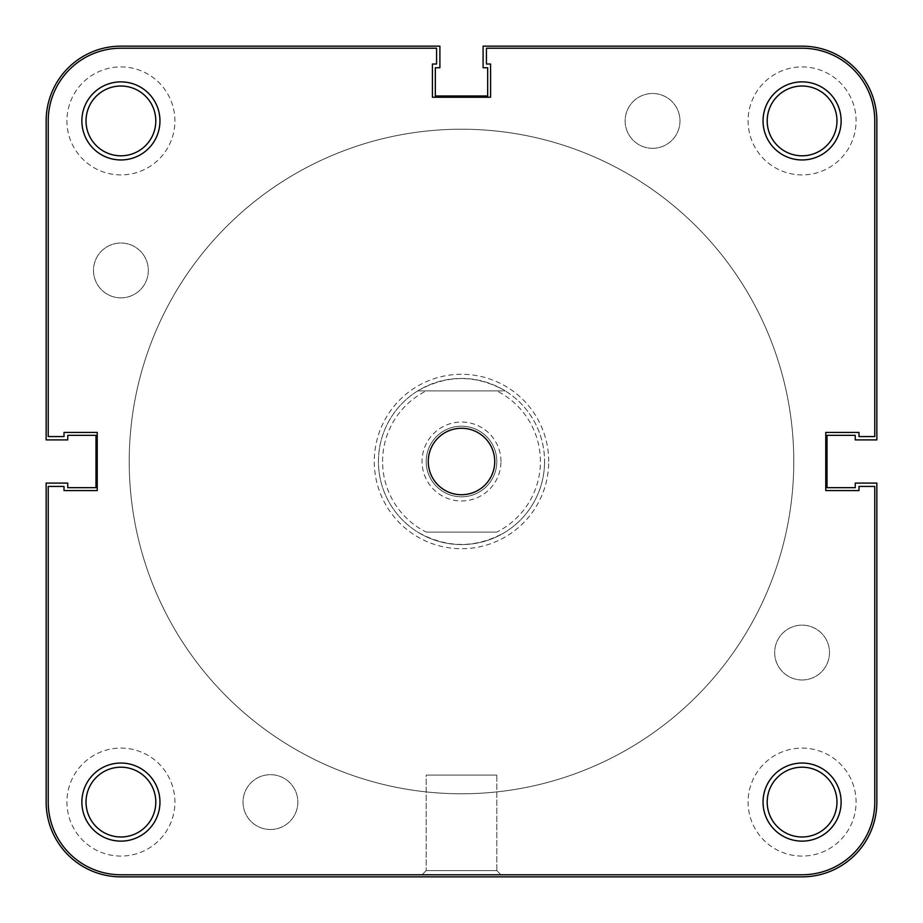 <?xml version="1.0" encoding="UTF-8"?>
<svg xmlns="http://www.w3.org/2000/svg" width="923" height="923" viewBox="0 0 923 923"><rect width="100%" height="100%" fill="white"/><g stroke="black" fill="none" stroke-linecap="round" stroke-linejoin="round"><path stroke-width="0.69" stroke-dasharray="4.62 3.46" d="M496.805 870.62L500.958 874.773L422.042 874.773L500.958 874.773L422.042 874.773L500.958 874.773L496.805 870.62L426.195 870.62L422.042 874.773L426.195 870.62L496.805 870.62L426.195 870.62L496.805 870.62L496.805 775.089L426.195 775.089L426.195 870.62L426.195 775.089L496.805 775.089L496.805 870.62M767.198 120.913A34.889 34.889 0 0 1 802.087 86.024A34.889 34.889 0 0 1 836.976 120.913A34.889 34.889 0 0 1 802.087 155.802A34.889 34.889 0 0 1 767.198 120.913A34.889 34.889 0 0 1 802.087 86.024A34.889 34.889 0 0 1 836.976 120.913A34.889 34.889 0 0 0 802.087 86.024A34.889 34.889 0 0 0 767.198 120.913A34.889 34.889 0 0 0 802.087 155.802A34.889 34.889 0 0 0 836.976 120.913A34.889 34.889 0 0 1 802.087 155.802A34.889 34.889 0 0 1 767.198 120.913M86.024 120.913A34.889 34.889 0 0 1 120.913 86.024A34.889 34.889 0 0 1 155.802 120.913A34.889 34.889 0 0 1 120.913 155.802A34.889 34.889 0 0 1 86.024 120.913A34.889 34.889 0 0 1 120.913 86.024A34.889 34.889 0 0 1 155.802 120.913A34.889 34.889 0 0 0 120.913 86.024A34.889 34.889 0 0 0 86.024 120.913A34.889 34.889 0 0 0 120.913 155.802A34.889 34.889 0 0 0 155.802 120.913A34.889 34.889 0 0 1 120.913 155.802A34.889 34.889 0 0 1 86.024 120.913M86.024 802.087A34.889 34.889 0 0 1 120.913 767.198A34.889 34.889 0 0 1 155.802 802.087A34.889 34.889 0 0 1 120.913 836.976A34.889 34.889 0 0 1 86.024 802.087A34.889 34.889 0 0 1 120.913 767.198A34.889 34.889 0 0 1 155.802 802.087A34.889 34.889 0 0 0 120.913 767.198A34.889 34.889 0 0 0 86.024 802.087A34.889 34.889 0 0 0 120.913 836.976A34.889 34.889 0 0 0 155.802 802.087A34.889 34.889 0 0 1 120.913 836.976A34.889 34.889 0 0 1 86.024 802.087M767.198 802.087A34.889 34.889 0 0 1 802.087 767.198A34.889 34.889 0 0 1 836.976 802.087A34.889 34.889 0 0 1 802.087 836.976A34.889 34.889 0 0 1 767.198 802.087A34.889 34.889 0 0 1 802.087 767.198A34.889 34.889 0 0 1 836.976 802.087A34.889 34.889 0 0 0 802.087 767.198A34.889 34.889 0 0 0 767.198 802.087A34.889 34.889 0 0 0 802.087 836.976A34.889 34.889 0 0 0 836.976 802.087A34.889 34.889 0 0 1 802.087 836.976A34.889 34.889 0 0 1 767.198 802.087M793.78 461.5A332.28 332.28 0 0 1 461.5 793.78A332.28 332.28 0 0 1 129.22 461.5A332.28 332.28 0 0 1 461.5 129.22A332.28 332.28 0 0 1 793.78 461.5A332.28 332.28 0 0 1 461.5 793.78A332.28 332.28 0 0 1 129.22 461.5A332.28 332.28 0 0 1 461.5 129.22A332.28 332.28 0 0 1 793.78 461.5A332.28 332.28 0 0 1 461.5 793.78A332.28 332.28 0 0 1 129.22 461.5A332.28 332.28 0 0 1 461.5 129.22A332.28 332.28 0 0 1 793.78 461.5A332.28 332.28 0 0 1 461.5 793.78A332.28 332.28 0 0 1 129.22 461.5A332.28 332.28 0 0 1 461.5 129.22A332.28 332.28 0 0 1 793.78 461.5A332.28 332.28 0 0 0 461.5 129.22A332.28 332.28 0 0 0 129.22 461.5A332.28 332.28 0 0 0 461.5 793.78A332.28 332.28 0 0 0 793.78 461.5A332.28 332.28 0 0 0 461.5 129.22A332.28 332.28 0 0 0 129.22 461.5A332.28 332.28 0 0 0 461.5 793.78A332.28 332.28 0 0 0 793.78 461.5M428.272 461.5A33.228 33.228 0 0 1 461.5 428.272A33.228 33.228 0 0 1 494.728 461.5A33.228 33.228 0 0 1 461.5 494.728A33.228 33.228 0 0 1 428.272 461.5M120.913 48.227L436.579 48.227L436.579 64.01L432.426 64.01L432.426 97.238L490.575 97.238L490.575 64.01L486.421 64.01L486.421 48.227L802.087 48.227A72.686 72.686 0 0 1 874.773 120.913L874.773 436.579L858.99 436.579L858.99 432.426L825.762 432.426L825.762 490.575L858.99 490.575L858.99 486.421L874.773 486.421L874.773 802.087A72.686 72.686 0 0 1 802.087 874.773L120.913 874.773L802.087 874.773A72.686 72.686 0 0 0 874.773 802.087L874.773 486.421L874.773 802.087A72.686 72.686 0 0 1 802.087 874.773L120.913 874.773A72.686 72.686 0 0 1 48.227 802.087A72.686 72.686 0 0 0 120.913 874.773A72.686 72.686 0 0 1 48.227 802.087L48.227 486.421L48.227 802.087L48.227 486.421L64.01 486.421L64.01 490.575L97.238 490.575L97.238 432.426L64.01 432.426L64.01 436.579L48.227 436.579L48.227 120.913L48.227 436.579L64.01 436.579L64.01 432.426L97.238 432.426L97.238 490.575L64.01 490.575L64.01 486.421L48.227 486.421L64.01 486.421L64.01 490.575L97.238 490.575L97.238 432.426L64.01 432.426L64.01 436.579L48.227 436.579L48.227 120.913A72.686 72.686 0 0 1 120.913 48.227A72.686 72.686 0 0 0 48.227 120.913A72.686 72.686 0 0 1 120.913 48.227L436.579 48.227L120.913 48.227M120.913 297.852A27.413 27.413 0 0 1 93.5 270.439A27.413 27.413 0 0 1 120.913 243.026A27.413 27.413 0 0 1 148.326 270.439A27.413 27.413 0 0 1 120.913 297.852A27.413 27.413 0 0 1 93.5 270.439A27.413 27.413 0 0 1 120.913 243.026A27.413 27.413 0 0 1 148.326 270.439A27.413 27.413 0 0 1 120.913 297.852M652.561 148.326A27.413 27.413 0 0 1 625.148 120.913A27.413 27.413 0 0 1 652.561 93.5A27.413 27.413 0 0 1 679.974 120.913A27.413 27.413 0 0 1 652.561 148.326A27.413 27.413 0 0 1 625.148 120.913A27.413 27.413 0 0 1 652.561 93.5A27.413 27.413 0 0 1 679.974 120.913A27.413 27.413 0 0 1 652.561 148.326M802.087 679.974A27.413 27.413 0 0 1 774.674 652.561A27.413 27.413 0 0 1 802.087 625.148A27.413 27.413 0 0 1 829.5 652.561A27.413 27.413 0 0 1 802.087 679.974A27.413 27.413 0 0 1 774.674 652.561A27.413 27.413 0 0 1 802.087 625.148A27.413 27.413 0 0 1 829.5 652.561A27.413 27.413 0 0 1 802.087 679.974M270.439 829.5A27.413 27.413 0 0 1 243.026 802.087A27.413 27.413 0 0 1 270.439 774.674A27.413 27.413 0 0 1 297.852 802.087A27.413 27.413 0 0 1 270.439 829.5A27.413 27.413 0 0 1 243.026 802.087A27.413 27.413 0 0 1 270.439 774.674A27.413 27.413 0 0 1 297.852 802.087A27.413 27.413 0 0 1 270.439 829.5M120.913 856.083A53.995 53.995 0 0 1 66.918 802.087A53.995 53.995 0 0 1 120.913 748.091A53.995 53.995 0 0 1 174.909 802.087A53.995 53.995 0 0 1 120.913 856.083A53.995 53.995 0 0 1 66.918 802.087A53.995 53.995 0 0 1 120.913 748.091A53.995 53.995 0 0 1 174.909 802.087A53.995 53.995 0 0 1 120.913 856.083M120.913 174.909A53.995 53.995 0 0 1 66.918 120.913A53.995 53.995 0 0 1 120.913 66.918A53.995 53.995 0 0 1 174.909 120.913A53.995 53.995 0 0 1 120.913 174.909A53.995 53.995 0 0 1 66.918 120.913A53.995 53.995 0 0 1 120.913 66.918A53.995 53.995 0 0 1 174.909 120.913A53.995 53.995 0 0 1 120.913 174.909M802.087 174.909A53.995 53.995 0 0 1 748.091 120.913A53.995 53.995 0 0 1 802.087 66.918A53.995 53.995 0 0 1 856.083 120.913A53.995 53.995 0 0 1 802.087 174.909A53.995 53.995 0 0 1 748.091 120.913A53.995 53.995 0 0 1 802.087 66.918A53.995 53.995 0 0 1 856.083 120.913A53.995 53.995 0 0 1 802.087 174.909M802.087 856.083A53.995 53.995 0 0 1 748.091 802.087A53.995 53.995 0 0 1 802.087 748.091A53.995 53.995 0 0 1 856.083 802.087A53.995 53.995 0 0 1 802.087 856.083A53.995 53.995 0 0 1 748.091 802.087A53.995 53.995 0 0 1 802.087 748.091A53.995 53.995 0 0 1 856.083 802.087A53.995 53.995 0 0 1 802.087 856.083M461.5 793.78A332.28 332.28 0 0 1 129.22 461.5A332.28 332.28 0 0 1 461.5 129.22A332.28 332.28 0 0 1 793.78 461.5A332.28 332.28 0 0 1 461.5 793.78A332.28 332.28 0 0 1 129.22 461.5A332.28 332.28 0 0 1 461.5 129.22A332.28 332.28 0 0 1 793.78 461.5A332.28 332.28 0 0 1 461.5 793.78M876.85 802.087A74.763 74.763 0 0 1 802.087 876.85L120.913 876.85A74.763 74.763 0 0 1 46.15 802.087L46.15 483.098L67.748 483.098L67.748 487.667L95.992 487.667L95.992 435.333L67.748 435.333L67.748 439.902L46.15 439.902L46.15 120.913A74.763 74.763 0 0 1 120.913 46.15L439.902 46.15L439.902 67.748L435.333 67.748L435.333 95.992L487.667 95.992L487.667 67.748L483.098 67.748L483.098 46.15L802.087 46.15A74.763 74.763 0 0 1 876.85 120.913L876.85 439.902L855.252 439.902L855.252 435.333L827.008 435.333L827.008 487.667L855.252 487.667L855.252 483.098L876.85 483.098L876.85 802.087M382.584 461.5A78.917 78.917 0 0 1 426.253 390.891L417.738 390.891A83.07 83.07 0 0 0 417.738 532.11C446.917 548.539 476.083 548.539 505.262 532.11A83.07 83.07 0 0 0 544.57 461.5A83.07 83.07 0 0 1 461.5 544.57A83.07 83.07 0 0 1 378.43 461.5A83.07 83.07 0 0 1 461.5 378.43A83.07 83.07 0 0 1 544.57 461.5A83.07 83.07 0 0 0 505.262 390.891L496.747 390.891A78.917 78.917 0 0 1 496.747 532.11L426.253 532.11A78.917 78.917 0 0 1 382.584 461.5M500.958 461.5A39.458 39.458 0 0 0 461.5 422.042A39.458 39.458 0 0 0 422.042 461.5A39.458 39.458 0 0 0 461.5 500.958A39.458 39.458 0 0 0 500.958 461.5M426.195 461.5A35.305 35.305 0 0 1 461.5 426.195A35.305 35.305 0 0 1 496.805 461.5A35.305 35.305 0 0 1 461.5 496.805A35.305 35.305 0 0 1 426.195 461.5A35.305 35.305 0 0 1 461.5 426.195A35.305 35.305 0 0 1 496.805 461.5A35.305 35.305 0 0 1 461.5 496.805A35.305 35.305 0 0 1 426.195 461.5M417.738 390.891C446.917 374.461 476.083 374.461 505.262 390.891L417.738 390.891M496.747 390.891L426.253 390.891M426.253 532.11L496.747 532.11M159.956 802.087A39.043 39.043 0 0 0 120.913 763.044A39.043 39.043 0 0 0 81.87 802.087A39.043 39.043 0 0 0 120.913 841.13A39.043 39.043 0 0 0 159.956 802.087M841.13 802.087A39.043 39.043 0 0 0 802.087 763.044A39.043 39.043 0 0 0 763.044 802.087A39.043 39.043 0 0 0 802.087 841.13A39.043 39.043 0 0 0 841.13 802.087M159.956 120.913A39.043 39.043 0 0 0 120.913 81.87A39.043 39.043 0 0 0 81.87 120.913A39.043 39.043 0 0 0 120.913 159.956A39.043 39.043 0 0 0 159.956 120.913M841.13 120.913A39.043 39.043 0 0 0 802.087 81.87A39.043 39.043 0 0 0 763.044 120.913A39.043 39.043 0 0 0 802.087 159.956A39.043 39.043 0 0 0 841.13 120.913M548.724 461.5A87.224 87.224 0 0 0 461.5 374.276A87.224 87.224 0 0 0 374.276 461.5A87.224 87.224 0 0 0 461.5 548.724A87.224 87.224 0 0 0 548.724 461.5M378.43 461.5A83.07 83.07 0 0 1 461.5 378.43A83.07 83.07 0 0 1 544.57 461.5A83.07 83.07 0 0 0 461.5 378.43A83.07 83.07 0 0 0 378.43 461.5A83.07 83.07 0 0 0 461.5 544.57A83.07 83.07 0 0 0 544.57 461.5A83.07 83.07 0 0 1 461.5 544.57A83.07 83.07 0 0 1 378.43 461.5M496.805 775.089L426.195 775.089L496.805 775.089M802.087 48.227L486.421 48.227L802.087 48.227A72.686 72.686 0 0 1 874.773 120.913L874.773 436.579L874.773 120.913A72.686 72.686 0 0 0 802.087 48.227M874.773 486.421L858.99 486.421L858.99 490.575L825.762 490.575L825.762 432.426L858.99 432.426L858.99 436.579L874.773 436.579L858.99 436.579L858.99 432.426L825.762 432.426L825.762 490.575L858.99 490.575L858.99 486.421L874.773 486.421M486.421 48.227L486.421 64.01L490.575 64.01L490.575 97.238L432.426 97.238L432.426 64.01L436.579 64.01L436.579 48.227L436.579 64.01L432.426 64.01L432.426 97.238L490.575 97.238L490.575 64.01L486.421 64.01L486.421 48.227"/><path stroke-width="1.38" d="M763.044 802.087A39.043 39.043 0 0 1 802.087 763.044A39.043 39.043 0 0 1 841.13 802.087A39.043 39.043 0 0 1 802.087 841.13A39.043 39.043 0 0 1 763.044 802.087M836.976 802.087A34.889 34.889 0 0 0 802.087 767.198A34.889 34.889 0 0 0 767.198 802.087A34.889 34.889 0 0 0 802.087 836.976A34.889 34.889 0 0 0 836.976 802.087M81.87 802.087A39.043 39.043 0 0 1 120.913 763.044A39.043 39.043 0 0 1 159.956 802.087A39.043 39.043 0 0 1 120.913 841.13A39.043 39.043 0 0 1 81.87 802.087M155.802 802.087A34.889 34.889 0 0 0 120.913 767.198A34.889 34.889 0 0 0 86.024 802.087A34.889 34.889 0 0 0 120.913 836.976A34.889 34.889 0 0 0 155.802 802.087M763.044 120.913A39.043 39.043 0 0 1 802.087 81.87A39.043 39.043 0 0 1 841.13 120.913A39.043 39.043 0 0 1 802.087 159.956A39.043 39.043 0 0 1 763.044 120.913M836.976 120.913A34.889 34.889 0 0 0 802.087 86.024A34.889 34.889 0 0 0 767.198 120.913A34.889 34.889 0 0 0 802.087 155.802A34.889 34.889 0 0 0 836.976 120.913M81.87 120.913A39.043 39.043 0 0 1 120.913 81.87A39.043 39.043 0 0 1 159.956 120.913A39.043 39.043 0 0 1 120.913 159.956A39.043 39.043 0 0 1 81.87 120.913M155.802 120.913A34.889 34.889 0 0 0 120.913 86.024A34.889 34.889 0 0 0 86.024 120.913A34.889 34.889 0 0 0 120.913 155.802A34.889 34.889 0 0 0 155.802 120.913M428.272 461.5A33.228 33.228 0 0 1 461.5 428.272A33.228 33.228 0 0 1 494.728 461.5A33.228 33.228 0 0 1 461.5 494.728A33.228 33.228 0 0 1 428.272 461.5M436.579 48.227L120.913 48.227A72.686 72.686 0 0 0 48.227 120.913L48.227 436.579L64.01 436.579L64.01 432.426L97.238 432.426L97.238 490.575L64.01 490.575L64.01 486.421L48.227 486.421L48.227 802.087A72.686 72.686 0 0 0 120.913 874.773L802.087 874.773A72.686 72.686 0 0 0 874.773 802.087L874.773 486.421L858.99 486.421L858.99 490.575L825.762 490.575L825.762 432.426L858.99 432.426L858.99 436.579L874.773 436.579L874.773 120.913A72.686 72.686 0 0 0 802.087 48.227L486.421 48.227L486.421 64.01L490.575 64.01L490.575 97.238L432.426 97.238L432.426 64.01L436.579 64.01L436.579 48.227M876.85 802.087A74.763 74.763 0 0 1 802.087 876.85L120.913 876.85A74.763 74.763 0 0 1 46.15 802.087L46.15 483.098L67.748 483.098L67.748 487.667L95.992 487.667L95.992 435.333L67.748 435.333L67.748 439.902L46.15 439.902L46.15 120.913A74.763 74.763 0 0 1 120.913 46.15L439.902 46.15L439.902 67.748L435.333 67.748L435.333 95.992L487.667 95.992L487.667 67.748L483.098 67.748L483.098 46.15L802.087 46.15A74.763 74.763 0 0 1 876.85 120.913L876.85 439.902L855.252 439.902L855.252 435.333L827.008 435.333L827.008 487.667L855.252 487.667L855.252 483.098L876.85 483.098L876.85 802.087"/></g></svg>

